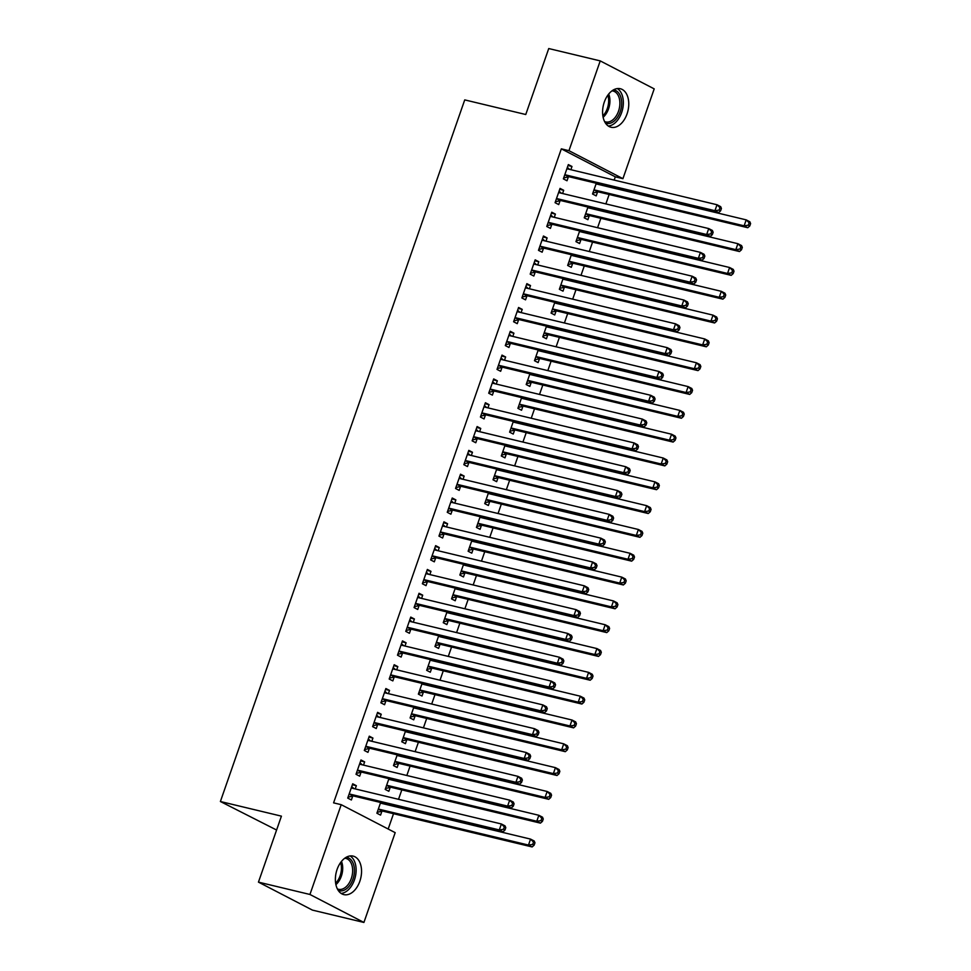 <?xml version="1.0" encoding="UTF-8"?>
<svg xmlns="http://www.w3.org/2000/svg" width="971" height="971" viewBox="0 0 971 971"><rect width="100%" height="100%" fill="white"/><g stroke="black" fill="none" stroke-linecap="round" stroke-linejoin="round"><path stroke-width="1.46" d="M337.083 869.458A19.808 12.599 -76.5 0 1 353.08 856.094A19.808 12.599 -76.5 0 1 359.84 881.255A19.808 12.599 -76.5 0 1 343.843 894.619A19.808 12.599 -76.5 0 1 337.083 869.458M604.302 102.089A19.808 12.599 -76.5 0 1 620.299 88.725A19.808 12.599 -76.5 0 1 627.06 113.886A19.808 12.599 -76.5 0 1 611.062 127.262A19.808 12.599 -76.5 0 1 604.302 102.089M388.182 829.028L393.522 813.71M395.925 806.816L396.132 806.209M398.535 799.315L401.812 789.884M404.215 783.002L404.422 782.383M406.825 775.501L410.102 766.07M412.505 759.176L412.724 758.569M415.115 751.675L418.404 742.257M420.807 735.363L421.013 734.756M423.417 727.862L426.694 718.443M429.097 711.549L429.303 710.942M431.707 704.048L434.984 694.617M437.387 687.735L437.605 687.128M439.997 680.234L443.286 670.803M445.677 663.909L445.895 663.302M448.299 656.42L451.576 646.989M453.979 640.095L454.185 639.488M456.588 632.594L459.866 623.176M462.269 616.282L462.487 615.675M464.878 608.781L468.168 599.362M470.559 592.468L470.777 591.861M473.18 584.967L476.458 575.536M478.861 568.654L479.067 568.035M481.47 561.153L484.747 551.722M487.151 544.828L487.357 544.221M489.76 537.327L493.05 527.908M495.441 521.014L495.659 520.407M498.062 513.513L501.339 504.095M503.743 497.201L503.949 496.594M506.352 489.7L509.629 480.281M512.033 473.387L512.239 472.78M514.642 465.886L517.931 456.455M520.322 449.573L520.541 448.954M522.932 442.072L526.221 432.641M528.625 425.747L528.831 425.14M531.234 418.246L534.511 408.827M536.914 401.933L537.121 401.326M539.524 394.432L542.813 385.014M545.204 378.12L545.423 377.513M547.814 370.619L551.103 361.188M553.506 354.306L553.713 353.699M556.116 346.805L559.393 337.374M561.796 330.48L562.003 329.873M564.406 322.991L567.683 313.56M570.086 306.666L570.305 306.059M572.696 299.165L575.985 289.746M578.388 282.852L578.595 282.245M580.998 275.351L584.275 265.933M586.678 259.039L586.885 258.432M589.288 251.538L592.565 242.107M594.968 235.225L595.187 234.606M597.578 227.724L600.867 218.293M603.258 211.399L603.476 210.792M605.88 203.898L609.157 194.479M611.56 187.585L611.766 186.978M614.17 180.084L615.298 176.831L622.933 178.664L568.957 150.687L600.224 60.894L654.199 88.871L622.933 178.664M395.185 832.657L363.919 922.45L309.943 894.473L341.209 804.68L395.185 832.657M309.943 894.473L258.456 882.129L312.419 910.106L363.919 922.45M276.589 830.023L220.393 801.512L464.733 99.892L525.76 114.517L548.736 48.55L600.224 60.894M392.903 779.628L392.697 780.235M390.184 787.432L388.837 791.292L385.196 789.399L388.934 778.669M360.666 760.924L364.647 761.883L360.994 759.99L356.017 774.275L359.671 776.169L361.006 772.321M364.647 761.883L363.518 765.112M409.495 731.988L409.276 732.595M406.764 739.805L405.429 743.665L401.776 741.771L405.514 731.042M377.258 713.297L381.227 714.243L377.585 712.362L372.609 726.648L376.25 728.541L377.598 724.682M381.227 714.243L380.11 717.484M426.075 684.361L425.868 684.968M423.356 692.177L422.021 696.025L418.367 694.131L422.106 683.402M393.838 665.657L397.819 666.616L394.165 664.722L389.189 679.02L392.842 680.902L394.177 677.054M397.819 666.616L396.69 669.844M442.667 636.721L442.448 637.34M439.948 644.538L438.601 648.397L434.959 646.504L438.698 635.774M410.43 618.029L414.399 618.988L410.757 617.095L405.781 631.381L409.422 633.274L410.769 629.414M414.399 618.988L413.282 622.217M459.259 589.094L459.04 589.7M456.528 596.91L455.193 600.758L451.539 598.876L455.278 588.147M427.022 570.402L430.99 571.349L427.349 569.455L422.373 583.753L426.014 585.634L427.361 581.787M430.99 571.349L429.862 574.577M475.839 541.466L475.632 542.073M473.12 549.27L471.772 553.13L468.131 551.237L471.87 540.507M443.601 522.762L447.582 523.721L443.929 521.828L438.953 536.113L442.606 538.007L443.941 534.147M447.582 523.721L446.454 526.95M492.431 493.826L492.212 494.433M489.712 501.643L488.364 505.49L484.723 503.609L488.449 492.88M460.193 475.135L464.162 476.081L460.521 474.188L455.545 488.486L459.186 490.379L460.533 486.52M464.162 476.081L463.046 479.31M509.01 446.199L508.804 446.806M506.292 454.003L504.956 457.863L501.303 455.969L505.041 445.24M476.785 427.495L480.754 428.454L477.113 426.56L472.137 440.846L475.778 442.74L477.125 438.88M480.754 428.454L479.625 431.682M525.602 398.559L525.396 399.166M522.884 406.376L521.536 410.235L517.895 408.342L521.633 397.612M493.365 379.867L497.346 380.814L493.693 378.933L488.716 393.219L492.37 395.112L493.705 391.252M497.346 380.814L496.217 384.043M542.194 350.932L541.976 351.538M539.475 358.748L538.128 362.596L534.475 360.702L538.213 349.973M509.957 332.228L513.926 333.187L510.285 331.293L505.308 345.579L508.95 347.472L510.297 343.625M513.926 333.187L512.809 336.415M558.774 303.292L558.568 303.911M556.055 311.108L554.72 314.968L551.067 313.075L554.805 302.345M526.549 284.6L530.518 285.547L526.865 283.666L521.888 297.951L525.542 299.845L526.889 295.985M530.518 285.547L529.389 288.788M575.366 255.664L575.16 256.271M572.647 263.481L571.3 267.328L567.659 265.447L571.397 254.718M543.129 236.973L547.11 237.919L543.457 236.026L538.48 250.324L542.134 252.205L543.469 248.358M547.11 237.919L545.981 241.148M591.958 208.037L591.74 208.644M589.227 215.841L587.892 219.701L584.239 217.807L587.977 207.078M559.721 189.333L563.69 190.292L560.049 188.398L555.072 202.684L558.713 204.578L560.061 200.718M563.69 190.292L562.561 193.52M615.298 176.831L561.335 148.854L333.587 802.859L341.209 804.68M568.011 165.519L571.98 166.466L568.338 164.585L563.362 178.87L567.003 180.764L568.351 176.904M571.98 166.466L570.863 169.707M600.248 184.211L600.029 184.818M597.529 192.027L596.182 195.887L592.541 193.994L596.279 183.264M551.431 213.147L555.4 214.106L551.746 212.212L546.77 226.498L550.423 228.391L551.759 224.544M555.4 214.106L554.271 217.334M583.656 231.851L583.45 232.457M580.937 239.655L579.602 243.515L575.949 241.621L579.687 230.892M534.839 260.786L538.808 261.733L535.167 259.852L530.19 274.138L533.832 276.031L535.179 272.171M538.808 261.733L537.691 264.962M567.076 279.478L566.858 280.085M564.345 287.295L563.01 291.154L559.357 289.261L563.095 278.531M518.247 308.414L522.228 309.373L518.575 307.479L513.598 321.765L517.252 323.659L518.587 319.799M522.228 309.373L521.099 312.601M550.484 327.118L550.278 327.725M547.765 334.922L546.418 338.782L542.777 336.888L546.515 326.159M501.667 356.054L505.636 357L501.995 355.107L497.018 369.405L500.66 371.286L502.007 367.439M505.636 357L504.507 360.229M533.892 374.745L533.686 375.352M531.173 382.562L529.838 386.409L526.185 384.528L529.923 373.799M485.075 403.681L489.044 404.64L485.403 402.747L480.427 417.032L484.068 418.926L485.415 415.066M489.044 404.64L487.928 407.869M517.312 422.385L517.094 422.992M514.594 430.189L513.246 434.049L509.605 432.156L513.331 421.426M468.483 451.309L472.464 452.268L468.811 450.374L463.835 464.672L467.488 466.553L468.823 462.706M472.464 452.268L471.336 455.496M500.72 470.013L500.514 470.619M498.002 477.829L496.654 481.677L493.013 479.795L496.751 469.054M451.903 498.948L455.872 499.895L452.231 498.014L447.255 512.3L450.896 514.193L452.243 510.333M455.872 499.895L454.744 503.136M484.128 517.64L483.922 518.259M481.41 525.457L480.075 529.316L476.421 527.423L480.16 516.693M435.311 546.576L439.28 547.535L435.639 545.641L430.663 559.927L434.304 561.821L435.651 557.973M439.28 547.535L438.164 550.763M467.549 565.28L467.33 565.887M464.83 573.096L463.483 576.944L459.841 575.05L463.568 564.321M418.719 594.216L422.701 595.162L419.047 593.281L414.071 607.567L417.724 609.46L419.059 605.601M422.701 595.162L421.572 598.391M450.957 612.907L450.75 613.514M448.238 620.724L446.891 624.584L443.249 622.69L446.988 611.961M402.14 641.843L406.109 642.802L402.467 640.909L397.491 655.194L401.132 657.088L402.48 653.228M406.109 642.802L404.98 646.031M434.377 660.547L434.158 661.154M431.646 668.351L430.311 672.211L426.657 670.318L430.396 659.588M385.548 689.483L389.529 690.43L385.875 688.536L380.899 702.834L384.552 704.715L385.888 700.868M389.529 690.43L388.4 693.658M417.785 708.175L417.566 708.781M415.066 715.991L413.719 719.839L410.078 717.957L413.816 707.228M368.968 737.11L372.937 738.069L369.283 736.176L364.307 750.462L367.96 752.355L369.308 748.495M372.937 738.069L371.808 741.298M401.193 755.814L400.987 756.421M398.474 763.619L397.139 767.478L393.486 765.585L397.224 754.855M352.376 784.75L356.345 785.697L352.704 783.803L347.727 798.101L351.368 799.983L352.716 796.135M356.345 785.697L355.228 788.925M384.613 803.442L384.395 804.049M381.894 811.258L380.547 815.106L376.894 813.225L380.632 802.483M561.335 148.854L568.957 150.687M258.456 882.129L281.42 816.15L220.393 801.512M565.802 174.938L569.455 176.831L718.601 212.6L714.947 210.707L565.802 174.938A2.537 1.942 -62.6 0 0 565.037 174.938L564.709 175.011M719.147 210.076L714.947 210.707L717.023 204.747L720.664 206.641L721.429 208.462L719.972 207.697L719.147 210.076L720.603 210.841L721.429 208.462M566.991 168.432L567.222 168.638A2.537 1.942 -62.6 0 0 567.877 168.99L717.023 204.747L719.972 207.697M569.455 176.831A2.537 1.942 -62.6 0 0 568.678 176.831L563.678 177.948M567.367 167.376L569.613 169.403M718.601 212.6L720.603 210.841M598.791 184.526L597.796 183.628M592.856 193.071L597.857 191.955A2.537 1.942 117.4 0 1 598.622 191.955L747.767 227.724L744.126 225.83L746.201 219.871L597.056 184.114A2.537 1.942 117.4 0 1 596.4 183.762L596.17 183.555M593.876 190.134L594.203 190.061A2.537 1.942 117.4 0 1 594.98 190.061L744.126 225.83L748.313 225.199L749.782 225.964L750.607 223.573L749.151 222.82L748.313 225.199M749.151 222.82L746.201 219.871L749.843 221.764L750.607 223.573M749.782 225.964L747.767 227.724M557.512 198.752L561.153 200.645L710.299 236.414L706.657 234.521L557.512 198.752A2.537 1.942 -62.6 0 0 556.735 198.764L556.407 198.837M710.845 233.902L706.657 234.521L708.733 228.573L712.374 230.455L713.139 232.275L711.682 231.511L710.845 233.902L712.313 234.654L713.139 232.275M558.701 192.246L558.932 192.464A2.537 1.942 -62.6 0 0 559.587 192.804L708.733 228.573L711.682 231.511M561.153 200.645A2.537 1.942 -62.6 0 0 560.388 200.645L555.388 201.762M559.065 191.19L561.323 193.217M710.299 236.414L712.313 234.654M549.222 222.577L552.863 224.459L702.009 260.228L698.367 258.335L549.222 222.577A2.537 1.942 -62.6 0 0 548.445 222.577L548.117 222.65M702.555 257.716L698.367 258.335L700.431 252.387L704.084 254.281L704.849 256.089L703.392 255.337L702.555 257.716L704.011 258.468L704.849 256.089M550.411 216.072L550.642 216.278A2.537 1.942 -62.6 0 0 551.297 216.618L700.431 252.387L703.392 255.337M552.863 224.459A2.537 1.942 -62.6 0 0 552.098 224.459L547.098 225.588M550.775 215.004L553.033 217.031M702.009 260.228L704.011 258.468M590.502 208.34L589.494 207.442M584.566 216.885L589.567 215.768A2.537 1.942 117.4 0 1 590.332 215.768L739.477 251.538L735.824 249.644L737.899 243.697L588.754 207.928A2.537 1.942 117.4 0 1 588.11 207.588L587.88 207.369M585.586 213.96L585.914 213.875A2.537 1.942 117.4 0 1 586.69 213.875L735.824 249.644L740.023 249.025L741.48 249.778L742.317 247.399L740.849 246.634L740.023 249.025M740.849 246.634L737.899 243.697L741.553 245.578L742.317 247.399M741.48 249.778L739.477 251.538M582.199 232.154L581.204 231.256M576.264 240.699L581.265 239.582A2.537 1.942 117.4 0 1 582.042 239.582L731.187 275.351L727.534 273.458L729.609 267.511L580.464 231.741A2.537 1.942 117.4 0 1 579.808 231.401L579.578 231.195M577.296 237.774L577.624 237.701A2.537 1.942 117.4 0 1 578.388 237.701L727.534 273.458L731.733 272.839L733.19 273.591L734.015 271.212L732.559 270.46L731.733 272.839M732.559 270.46L729.609 267.511L733.251 269.392L734.015 271.212M733.19 273.591L731.187 275.351M613.478 89.89A17.15 10.899 -76.5 0 1 620.117 95.34A17.15 10.899 -76.5 0 1 618.697 115.258A17.15 10.899 -76.5 0 1 605.503 123.123M604.593 121.557A15.876 10.086 103.5 0 0 605.686 121.921A15.876 10.086 103.5 0 0 617.41 113.85A15.876 10.086 103.5 0 0 618.442 95.959A15.876 10.086 103.5 0 0 613.089 91.043A15.876 10.086 103.5 0 0 611.948 90.873M608.344 126.048A19.687 12.514 103.5 0 0 621.088 114.044A19.687 12.514 103.5 0 0 621.561 93.653A19.687 12.514 103.5 0 0 617.325 88.567M346.246 857.247A17.15 10.899 -76.5 0 1 352.886 862.709A17.15 10.899 -76.5 0 1 351.478 882.627A17.15 10.899 -76.5 0 1 338.272 890.492M337.374 888.914A15.876 10.086 103.5 0 0 338.466 889.29A15.876 10.086 103.5 0 0 350.179 881.219A15.876 10.086 103.5 0 0 351.211 863.316A15.876 10.086 103.5 0 0 345.87 858.413A15.876 10.086 103.5 0 0 344.729 858.243M341.112 893.417A19.687 12.514 103.5 0 0 353.869 881.401A19.687 12.514 103.5 0 0 354.342 861.022A19.687 12.514 103.5 0 0 350.106 855.937M540.92 246.391L544.573 248.285L693.719 284.042L690.065 282.16L540.92 246.391A2.537 1.942 -62.6 0 0 540.155 246.391L539.827 246.464M694.265 281.529L690.065 282.16L692.141 276.201L695.782 278.094L696.547 279.903L695.09 279.15L694.265 281.529L695.722 282.282L696.547 279.903M542.109 239.886L542.34 240.092A2.537 1.942 -62.6 0 0 542.995 240.432L692.141 276.201L695.09 279.15M544.573 248.285A2.537 1.942 -62.6 0 0 543.796 248.285L538.808 249.401M542.486 238.83L544.731 240.857M693.719 284.042L695.722 282.282M532.63 270.205L536.283 272.098L685.417 307.868L681.776 305.974L532.63 270.205A2.537 1.942 -62.6 0 0 531.853 270.205L531.525 270.278M685.975 305.343L681.776 305.974L683.851 300.015L687.492 301.908L688.257 303.717L686.8 302.964L685.975 305.343L687.432 306.108L688.257 303.717M533.819 263.699L534.05 263.906A2.537 1.942 -62.6 0 0 534.705 264.258L683.851 300.015L686.8 302.964M536.283 272.098A2.537 1.942 -62.6 0 0 535.507 272.098L530.506 273.215M534.196 262.643L536.441 264.67M685.417 307.868L687.432 306.108M573.91 255.98L572.914 255.082M567.974 264.525L572.975 263.408A2.537 1.942 117.4 0 1 573.74 263.408L722.885 299.165L719.244 297.284L721.319 291.324L572.174 255.555A2.537 1.942 117.4 0 1 571.518 255.215L571.288 255.009M568.994 261.587L569.322 261.515A2.537 1.942 117.4 0 1 570.098 261.515L719.244 297.284L723.444 296.653L724.9 297.405L725.725 295.026L724.269 294.274L723.444 296.653M724.269 294.274L721.319 291.324L724.961 293.218L725.725 295.026M724.9 297.405L722.885 299.165M565.62 279.794L564.612 278.895M559.684 288.338L564.685 287.222A2.537 1.942 117.4 0 1 565.45 287.222L714.595 322.979L710.954 321.098L713.017 315.138L563.884 279.369A2.537 1.942 117.4 0 1 563.229 279.029L562.998 278.823M560.704 285.401L561.032 285.328A2.537 1.942 117.4 0 1 561.808 285.328L710.954 321.098L715.142 320.466L716.598 321.231L717.435 318.84L715.979 318.087L715.142 320.466M715.979 318.087L713.017 315.138L716.671 317.031L717.435 318.84M716.598 321.231L714.595 322.979M524.34 294.019L527.981 295.912L677.127 331.681L673.486 329.788L524.34 294.019A2.537 1.942 -62.6 0 0 523.563 294.019L523.235 294.092M677.673 329.169L673.486 329.788L675.549 323.829L679.202 325.722L679.967 327.543L678.511 326.778L677.673 329.169L679.13 329.922L679.967 327.543M525.529 287.513L525.76 287.719A2.537 1.942 -62.6 0 0 526.416 288.071L675.549 323.829L678.511 326.778M527.981 295.912A2.537 1.942 -62.6 0 0 527.217 295.912L522.216 297.029M525.894 286.457L528.151 288.484M677.127 331.681L679.13 329.922M557.318 303.607L556.322 302.709M551.394 312.152L556.383 311.036A2.537 1.942 117.4 0 1 557.16 311.036L706.305 346.805L702.652 344.911L704.728 338.952L555.582 303.195A2.537 1.942 117.4 0 1 554.939 302.843L554.696 302.636M552.414 309.215L552.742 309.142A2.537 1.942 117.4 0 1 553.506 309.142L702.652 344.911L706.852 344.28L708.308 345.045L709.133 342.666L707.677 341.901L706.852 344.28M707.677 341.901L704.728 338.952L708.369 340.845L709.133 342.666M708.308 345.045L706.305 346.805M516.038 317.833L519.691 319.726L668.837 355.495L665.184 353.602L516.038 317.833A2.537 1.942 -62.6 0 0 515.273 317.845L514.946 317.918M669.383 352.983L665.184 353.602L667.259 347.654L670.912 349.536L671.665 351.356L670.208 350.604L669.383 352.983L670.84 353.735L671.665 351.356M517.24 311.339L517.47 311.545A2.537 1.942 -62.6 0 0 518.113 311.885L667.259 347.654L670.208 350.604M519.691 319.726A2.537 1.942 -62.6 0 0 518.915 319.726L513.926 320.843M517.604 310.271L519.849 312.298M668.837 355.495L670.84 353.735M549.028 327.421L548.032 326.523M543.092 335.966L548.093 334.849A2.537 1.942 117.4 0 1 548.87 334.849L698.003 370.619L694.362 368.725L696.438 362.778L547.292 327.009A2.537 1.942 117.4 0 1 546.637 326.669L546.406 326.462M544.112 333.041L544.44 332.968A2.537 1.942 117.4 0 1 545.216 332.956L694.362 368.725L698.562 368.106L700.018 368.859L700.844 366.48L699.387 365.715L698.562 368.106M699.387 365.715L696.438 362.778L700.079 364.659L700.844 366.48M700.018 368.859L698.003 370.619M507.748 341.658L511.401 343.54L660.535 379.309L656.894 377.416L507.748 341.658A2.537 1.942 -62.6 0 0 506.983 341.658L506.644 341.731M661.093 376.797L656.894 377.416L658.969 371.468L662.61 373.362L663.375 375.17L661.919 374.418L661.093 376.797L662.55 377.549L663.375 375.17M508.938 335.153L509.168 335.359A2.537 1.942 -62.6 0 0 509.824 335.699L658.969 371.468L661.919 374.418M511.401 343.54A2.537 1.942 -62.6 0 0 510.625 343.552L505.624 344.669M509.314 334.097L511.559 336.112M660.535 379.309L662.55 377.549M540.738 351.235L539.73 350.337M534.803 359.792L539.803 358.675A2.537 1.942 117.4 0 1 540.568 358.663L689.713 394.432L686.072 392.539L688.136 386.592L539.002 350.822A2.537 1.942 117.4 0 1 538.347 350.482L538.116 350.276M535.822 356.855L536.15 356.782A2.537 1.942 117.4 0 1 536.927 356.782L686.072 392.539L690.26 391.92L691.716 392.672L692.554 390.293L691.097 389.541L690.26 391.92M691.097 389.541L688.136 386.592L691.789 388.485L692.554 390.293M691.716 392.672L689.713 394.432M499.458 365.472L503.099 367.366L652.245 403.123L648.604 401.241L499.458 365.472A2.537 1.942 -62.6 0 0 498.681 365.472L498.354 365.545M652.791 400.61L648.604 401.241L650.667 395.282L654.32 397.175L655.085 398.984L653.629 398.231L652.791 400.61L654.248 401.363L655.085 398.984M500.648 358.967L500.878 359.173A2.537 1.942 -62.6 0 0 501.534 359.513L650.667 395.282L653.629 398.231M503.099 367.366A2.537 1.942 -62.6 0 0 502.335 367.366L497.334 368.482M501.012 357.911L503.269 359.938M652.245 403.123L654.248 401.363M532.436 375.061L531.44 374.163M526.513 383.606L531.501 382.489A2.537 1.942 117.4 0 1 532.278 382.489L681.424 418.246L677.77 416.365L679.846 410.405L530.7 374.636A2.537 1.942 117.4 0 1 530.057 374.296L529.826 374.09M527.532 380.668L527.86 380.596A2.537 1.942 117.4 0 1 528.625 380.596L677.77 416.365L681.97 415.734L683.426 416.486L684.252 414.107L682.795 413.355L681.97 415.734M682.795 413.355L679.846 410.405L683.499 412.299L684.252 414.107M683.426 416.486L681.424 418.246M491.156 389.286L494.809 391.179L643.955 426.949L640.302 425.055L491.156 389.286A2.537 1.942 -62.6 0 0 490.391 389.286L490.064 389.359M644.501 424.424L640.302 425.055L642.377 419.096L646.031 420.989L646.783 422.798L645.327 422.045L644.501 424.424L645.958 425.189L646.783 422.798M492.358 382.78L492.588 382.987A2.537 1.942 -62.6 0 0 493.232 383.339L642.377 419.096L645.327 422.045M494.809 391.179A2.537 1.942 -62.6 0 0 494.033 391.179L489.044 392.296M492.722 381.724L494.979 383.751M643.955 426.949L645.958 425.189M524.146 398.875L523.151 397.976M518.211 407.419L523.211 406.303A2.537 1.942 117.4 0 1 523.988 406.303L673.121 442.072L669.48 440.179L671.556 434.219L522.41 398.462A2.537 1.942 117.4 0 1 521.755 398.11L521.524 397.904M519.23 404.482L519.57 404.409A2.537 1.942 117.4 0 1 520.335 404.409L669.48 440.179L673.68 439.547L675.136 440.312L675.962 437.921L674.505 437.168L673.68 439.547M674.505 437.168L671.556 434.219L675.197 436.113L675.962 437.921M675.136 440.312L673.121 442.072M482.866 413.1L486.52 414.993L635.653 450.762L632.012 448.869L482.866 413.1A2.537 1.942 -62.6 0 0 482.102 413.1L481.762 413.185M636.211 448.25L632.012 448.869L634.087 442.922L637.729 444.803L638.493 446.624L637.037 445.859L636.211 448.25L637.668 449.003L638.493 446.624M484.056 406.594L484.286 406.813A2.537 1.942 -62.6 0 0 484.942 407.152L634.087 442.922L637.037 445.859M486.52 414.993A2.537 1.942 -62.6 0 0 485.743 414.993L480.742 416.11M484.432 405.538L486.677 407.565M635.653 450.762L637.668 449.003M515.856 422.688L514.861 421.79M509.921 431.233L514.921 430.117A2.537 1.942 117.4 0 1 515.686 430.117L664.832 465.886L661.19 463.992L663.254 458.033L514.12 422.276A2.537 1.942 117.4 0 1 513.465 421.924L513.234 421.717M510.94 428.296L511.268 428.223A2.537 1.942 117.4 0 1 512.045 428.223L661.19 463.992L665.378 463.373L666.834 464.126L667.672 461.747L666.215 460.982L665.378 463.373M666.215 460.982L663.254 458.033L666.907 459.926L667.672 461.747M666.834 464.126L664.832 465.886M474.576 436.926L478.218 438.807L627.363 474.576L623.722 472.683L474.576 436.926A2.537 1.942 -62.6 0 0 473.799 436.926L473.472 436.999M627.909 472.064L623.722 472.683L625.785 466.735L629.439 468.617L630.203 470.437L628.747 469.685L627.909 472.064L629.378 472.816L630.203 470.437M475.766 430.42L475.996 430.626A2.537 1.942 -62.6 0 0 476.652 430.966L625.785 466.735L628.747 469.685M478.218 438.807A2.537 1.942 -62.6 0 0 477.453 438.807L472.452 439.924M476.13 429.352L478.387 431.379M627.363 474.576L629.378 472.816M507.566 446.502L506.559 445.604M501.631 455.047L506.619 453.93A2.537 1.942 117.4 0 1 507.396 453.93L656.542 489.7L652.888 487.806L654.964 481.859L505.818 446.09A2.537 1.942 117.4 0 1 505.175 445.75L504.944 445.543M502.65 452.122L502.978 452.049A2.537 1.942 117.4 0 1 503.755 452.049L652.888 487.806L657.088 487.187L658.544 487.94L659.37 485.561L657.913 484.808L657.088 487.187M657.913 484.808L654.964 481.859L658.617 483.74L659.37 485.561M658.544 487.94L656.542 489.7M466.286 460.74L469.928 462.633L619.073 498.39L615.42 496.509L466.286 460.74A2.537 1.942 -62.6 0 0 465.51 460.74L465.182 460.812M619.619 495.878L615.42 496.509L617.495 490.549L621.149 492.443L621.913 494.251L620.445 493.499L619.619 495.878L621.076 496.63L621.913 494.251M467.476 454.234L467.706 454.44A2.537 1.942 -62.6 0 0 468.35 454.78L617.495 490.549L620.445 493.499M469.928 462.633A2.537 1.942 -62.6 0 0 469.151 462.633L464.162 463.75M467.84 453.178L470.098 455.205M619.073 498.39L621.076 496.63M499.264 470.328L498.269 469.418M493.329 478.873L498.329 477.756A2.537 1.942 117.4 0 1 499.106 477.744L648.24 513.513L644.598 511.62L646.674 505.673L497.528 469.903A2.537 1.942 117.4 0 1 496.873 469.563L496.642 469.357M494.36 475.936L494.688 475.863A2.537 1.942 117.4 0 1 495.453 475.863L644.598 511.62L648.798 511.001L650.254 511.753L651.08 509.374L649.623 508.622L648.798 511.001M649.623 508.622L646.674 505.673L650.315 507.566L651.08 509.374M650.254 511.753L648.24 513.513M457.984 484.553L461.638 486.447L610.771 522.204L607.13 520.322L457.984 484.553A2.537 1.942 -62.6 0 0 457.22 484.553L456.892 484.626M611.329 519.691L607.13 520.322L609.205 514.363L612.847 516.256L613.611 518.065L612.155 517.312L611.329 519.691L612.786 520.456L613.611 518.065M459.174 478.048L459.404 478.254A2.537 1.942 -62.6 0 0 460.06 478.594L609.205 514.363L612.155 517.312M461.638 486.447A2.537 1.942 -62.6 0 0 460.861 486.447L455.86 487.563M459.55 476.992L461.795 479.019M610.771 522.204L612.786 520.456M490.974 494.142L489.979 493.244M485.039 502.687L490.039 501.57A2.537 1.942 117.4 0 1 490.804 501.57L639.95 537.327L636.308 535.446L638.384 529.486L489.238 493.717A2.537 1.942 117.4 0 1 488.583 493.377L488.352 493.171M486.058 499.749L486.386 499.677A2.537 1.942 117.4 0 1 487.163 499.677L636.308 535.446L640.496 534.815L641.965 535.579L642.79 533.188L641.333 532.436L640.496 534.815M641.333 532.436L638.384 529.486L642.025 531.38L642.79 533.188M641.965 535.579L639.95 537.327M449.694 508.367L453.336 510.261L602.481 546.03L598.84 544.136L449.694 508.367A2.537 1.942 -62.6 0 0 448.918 508.367L448.59 508.44M603.027 543.505L598.84 544.136L600.915 538.177L604.557 540.07L605.321 541.891L603.865 541.126L603.027 543.505L604.496 544.27L605.321 541.891M450.884 501.861L451.114 502.068A2.537 1.942 -62.6 0 0 451.77 502.42L600.915 538.177L603.865 541.126M453.336 510.261A2.537 1.942 -62.6 0 0 452.571 510.261L447.57 511.377M451.248 500.805L453.506 502.832M602.481 546.03L604.496 544.27M482.684 517.956L481.677 517.058M476.749 526.5L481.737 525.384A2.537 1.942 117.4 0 1 482.514 525.384L631.66 561.153L628.006 559.26L630.082 553.3L480.936 517.543A2.537 1.942 117.4 0 1 480.293 517.191L480.062 516.985M477.768 523.563L478.096 523.49A2.537 1.942 117.4 0 1 478.873 523.49L628.006 559.26L632.206 558.628L633.662 559.393L634.5 557.014L633.031 556.249L632.206 558.628M633.031 556.249L630.082 553.3L633.735 555.194L634.5 557.014M633.662 559.393L631.66 561.153M441.404 532.181L445.046 534.074L594.191 569.843L590.538 567.95L441.404 532.181A2.537 1.942 -62.6 0 0 440.628 532.193L440.3 532.266M594.738 567.331L590.538 567.95L592.613 562.003L596.267 563.884L597.031 565.705L595.563 564.94L594.738 567.331L596.194 568.084L597.031 565.705M442.594 525.687L442.825 525.894A2.537 1.942 -62.6 0 0 443.468 526.233L592.613 562.003L595.563 564.94M445.046 534.074A2.537 1.942 -62.6 0 0 444.269 534.074L439.28 535.191M442.958 524.619L445.216 526.646M594.191 569.843L596.194 568.084M474.382 541.769L473.387 540.871M468.447 550.314L473.447 549.198A2.537 1.942 117.4 0 1 474.224 549.198L623.37 584.967L619.716 583.073L621.792 577.126L472.646 541.357A2.537 1.942 117.4 0 1 471.991 541.017L471.76 540.798M469.479 547.389L469.806 547.316A2.537 1.942 117.4 0 1 470.571 547.304L619.716 583.073L623.916 582.454L625.373 583.207L626.198 580.828L624.741 580.063L623.916 582.454M624.741 580.063L621.792 577.126L625.433 579.007L626.198 580.828M625.373 583.207L623.37 584.967M433.102 556.007L436.756 557.888L585.901 593.657L582.248 591.764L433.102 556.007A2.537 1.942 -62.6 0 0 432.338 556.007L432.01 556.08M586.448 591.145L582.248 591.764L584.324 585.816L587.965 587.71L588.729 589.518L587.273 588.766L586.448 591.145L587.904 591.897L588.729 589.518M434.292 549.501L434.523 549.707A2.537 1.942 -62.6 0 0 435.178 550.047L584.324 585.816L587.273 588.766M436.756 557.888A2.537 1.942 -62.6 0 0 435.979 557.9L430.978 559.017M434.668 548.433L436.914 550.46M585.901 593.657L587.904 591.897M466.092 565.583L465.097 564.685M460.157 574.14L465.158 573.011A2.537 1.942 117.4 0 1 465.922 573.011L615.068 608.781L611.427 606.887L613.502 600.94L464.356 565.171A2.537 1.942 117.4 0 1 463.701 564.831L463.47 564.624M461.176 571.203L461.504 571.13A2.537 1.942 117.4 0 1 462.281 571.13L611.427 606.887L615.614 606.268L617.083 607.021L617.908 604.642L616.451 603.889L615.614 606.268M616.451 603.889L613.502 600.94L617.143 602.833L617.908 604.642M617.083 607.021L615.068 608.781M424.813 579.821L428.454 581.714L577.599 617.471L573.958 615.59L424.813 579.821A2.537 1.942 -62.6 0 0 424.036 579.821L423.708 579.893M578.146 614.959L573.958 615.59L576.034 609.63L579.675 611.524L580.44 613.332L578.983 612.58L578.146 614.959L579.614 615.711L580.44 613.332M426.002 573.315L426.233 573.521A2.537 1.942 -62.6 0 0 426.888 573.861L576.034 609.63L578.983 612.58M428.454 581.714A2.537 1.942 -62.6 0 0 427.689 581.714L422.688 582.831M426.366 572.259L428.624 574.286M577.599 617.471L579.614 615.711M457.802 589.409L456.795 588.511M451.867 597.954L456.856 596.837A2.537 1.942 117.4 0 1 457.632 596.837L606.778 632.594L603.125 630.713L605.2 624.754L456.054 588.984A2.537 1.942 117.4 0 1 455.411 588.644L455.181 588.438M452.887 595.017L453.214 594.944A2.537 1.942 117.4 0 1 453.991 594.944L603.125 630.713L607.324 630.082L608.781 630.834L609.618 628.455L608.149 627.703L607.324 630.082M608.149 627.703L605.2 624.754L608.853 626.647L609.618 628.455M608.781 630.834L606.778 632.594M416.523 603.634L420.164 605.528L569.309 641.297L565.656 639.404L416.523 603.634A2.537 1.942 -62.6 0 0 415.746 603.634L415.418 603.707M569.856 638.772L565.656 639.404L567.732 633.444L571.385 635.337L572.15 637.146L570.681 636.393L569.856 638.772L571.312 639.537L572.15 637.146M417.712 597.129L417.943 597.335A2.537 1.942 -62.6 0 0 418.586 597.687L567.732 633.444L570.681 636.393M420.164 605.528A2.537 1.942 -62.6 0 0 419.387 605.528L414.399 606.644M418.076 596.073L420.334 598.1M569.309 641.297L571.312 639.537M449.5 613.223L448.505 612.325M443.565 621.768L448.566 620.651A2.537 1.942 117.4 0 1 449.342 620.651L598.488 656.42L594.835 654.527L596.91 648.567L447.765 612.798A2.537 1.942 117.4 0 1 447.109 612.458L446.878 612.252M444.597 618.83L444.924 618.758A2.537 1.942 117.4 0 1 445.689 618.758L594.835 654.527L599.034 653.896L600.491 654.66L601.316 652.269L599.86 651.517L599.034 653.896M599.86 651.517L596.91 648.567L600.551 650.461L601.316 652.269M600.491 654.66L598.488 656.42M408.221 627.448L411.874 629.342L561.02 665.111L557.366 663.217L408.221 627.448A2.537 1.942 -62.6 0 0 407.456 627.448L407.128 627.521M561.566 662.598L557.366 663.217L559.442 657.258L563.083 659.151L563.848 660.972L562.391 660.207L561.566 662.598L563.022 663.351L563.848 660.972M409.41 620.942L409.641 621.149A2.537 1.942 -62.6 0 0 410.296 621.501L559.442 657.258L562.391 660.207M411.874 629.342A2.537 1.942 -62.6 0 0 411.097 629.342L406.096 630.458M409.786 619.886L412.032 621.913M561.02 665.111L563.022 663.351M441.21 637.037L440.215 636.139M435.275 645.581L440.276 644.465A2.537 1.942 117.4 0 1 441.04 644.465L590.186 680.234L586.545 678.341L588.62 672.381L439.475 636.624A2.537 1.942 117.4 0 1 438.819 636.272L438.589 636.066M436.295 642.644L436.622 642.571A2.537 1.942 117.4 0 1 437.399 642.571L586.545 678.341L590.732 677.722L592.201 678.474L593.026 676.095L591.57 675.331L590.732 677.722M591.57 675.331L588.62 672.381L592.261 674.275L593.026 676.095M592.201 678.474L590.186 680.234M399.931 651.274L403.572 653.155L552.717 688.925L549.076 687.031L399.931 651.274A2.537 1.942 -62.6 0 0 399.154 651.274L398.826 651.347M553.264 686.412L549.076 687.031L551.152 681.084L554.793 682.965L555.558 684.786L554.101 684.033L553.264 686.412L554.732 687.165L555.558 684.786M401.12 644.768L401.351 644.975A2.537 1.942 -62.6 0 0 402.006 645.314L551.152 681.084L554.101 684.033M403.572 653.155A2.537 1.942 -62.6 0 0 402.807 653.155L397.807 654.272M401.484 643.7L403.742 645.727M552.717 688.925L554.732 687.165M432.92 660.85L431.913 659.952M426.985 669.395L431.986 668.279A2.537 1.942 117.4 0 1 432.75 668.279L581.896 704.048L578.243 702.154L580.318 696.207L431.173 660.438A2.537 1.942 117.4 0 1 430.529 660.098L430.299 659.892M428.005 666.47L428.332 666.397A2.537 1.942 117.4 0 1 429.109 666.385L578.243 702.154L582.442 701.535L583.899 702.288L584.736 699.909L583.268 699.156L582.442 701.535M583.268 699.156L580.318 696.207L583.972 698.088L584.736 699.909M583.899 702.288L581.896 704.048M391.641 675.088L395.282 676.969L544.428 712.738L540.786 710.845L391.641 675.088A2.537 1.942 -62.6 0 0 390.864 675.088L390.536 675.161M544.974 710.226L540.786 710.845L542.85 704.897L546.503 706.791L547.268 708.599L545.799 707.847L544.974 710.226L546.43 710.978L547.268 708.599M392.83 668.582L393.061 668.788A2.537 1.942 -62.6 0 0 393.716 669.128L542.85 704.897L545.799 707.847M395.282 676.969A2.537 1.942 -62.6 0 0 394.517 676.981L389.517 678.098M393.194 667.526L395.452 669.553M544.428 712.738L546.43 710.978M424.618 684.664L423.623 683.766M418.683 693.221L423.684 692.105A2.537 1.942 117.4 0 1 424.461 692.092L573.606 727.862L569.953 725.968L572.028 720.021L422.883 684.252A2.537 1.942 117.4 0 1 422.227 683.912L421.997 683.705M419.715 690.284L420.042 690.211A2.537 1.942 117.4 0 1 420.807 690.211L569.953 725.968L574.152 725.349L575.609 726.102L576.434 723.723L574.978 722.97L574.152 725.349M574.978 722.97L572.028 720.021L575.669 721.914L576.434 723.723M575.609 726.102L573.606 727.862M383.339 698.902L386.992 700.795L536.138 736.552L532.484 734.671L383.339 698.902A2.537 1.942 -62.6 0 0 382.574 698.902L382.246 698.974M536.684 734.04L532.484 734.671L534.56 728.711L538.201 730.605L538.966 732.413L537.509 731.661L536.684 734.04L538.14 734.804L538.966 732.413M384.528 692.396L384.759 692.602A2.537 1.942 -62.6 0 0 385.414 692.942L534.56 728.711L537.509 731.661M386.992 700.795A2.537 1.942 -62.6 0 0 386.215 700.795L381.227 701.912M384.904 691.34L387.15 693.367M536.138 736.552L538.14 734.804M416.328 708.49L415.333 707.592M410.393 717.035L415.394 715.918A2.537 1.942 117.4 0 1 416.158 715.918L565.304 751.675L561.663 749.794L563.738 743.835L414.593 708.065A2.537 1.942 117.4 0 1 413.937 707.725L413.707 707.519M411.413 714.098L411.74 714.025A2.537 1.942 117.4 0 1 412.517 714.025L561.663 749.794L565.85 749.163L567.319 749.915L568.144 747.536L566.688 746.784L565.85 749.163M566.688 746.784L563.738 743.835L567.38 745.728L568.144 747.536M567.319 749.915L565.304 751.675M375.049 722.715L378.702 724.609L527.836 760.378L524.194 758.485L375.049 722.715A2.537 1.942 -62.6 0 0 374.272 722.715L373.944 722.788M528.394 757.853L524.194 758.485L526.27 752.525L529.911 754.418L530.676 756.239L529.219 755.474L528.394 757.853L529.85 758.618L530.676 756.239M376.238 716.21L376.469 716.416A2.537 1.942 -62.6 0 0 377.124 716.768L526.27 752.525L529.219 755.474M378.702 724.609A2.537 1.942 -62.6 0 0 377.925 724.609L372.925 725.725M376.614 715.154L378.86 717.181M527.836 760.378L529.85 758.618M408.038 732.304L407.031 731.406M402.103 740.849L407.104 739.732A2.537 1.942 117.4 0 1 407.869 739.732L557.014 775.501L553.373 773.608L555.436 767.648L406.303 731.891A2.537 1.942 117.4 0 1 405.647 731.539L405.417 731.333M403.123 737.911L403.451 737.839A2.537 1.942 117.4 0 1 404.227 737.839L553.373 773.608L557.56 772.977L559.017 773.741L559.854 771.35L558.398 770.598L557.56 772.977M558.398 770.598L555.436 767.648L559.09 769.542L559.854 771.35M559.017 773.741L557.014 775.501M366.759 746.529L370.4 748.423L519.546 784.192L515.904 782.298L366.759 746.529A2.537 1.942 -62.6 0 0 365.982 746.541L365.654 746.614M520.092 781.679L515.904 782.298L517.968 776.351L521.621 778.232L522.386 780.053L520.929 779.288L520.092 781.679L521.548 782.432L522.386 780.053M367.948 740.023L368.179 740.242A2.537 1.942 -62.6 0 0 368.834 740.582L517.968 776.351L520.929 779.288M370.4 748.423A2.537 1.942 -62.6 0 0 369.635 748.423L364.635 749.539M368.312 738.967L370.57 740.994M519.546 784.192L521.548 782.432M399.736 756.118L398.741 755.22M393.813 764.663L398.802 763.546A2.537 1.942 117.4 0 1 399.579 763.546L548.724 799.315L545.071 797.422L547.146 791.474L398.001 755.705A2.537 1.942 117.4 0 1 397.357 755.365L397.115 755.147M394.833 761.737L395.161 761.652A2.537 1.942 117.4 0 1 395.925 761.652L545.071 797.422L549.27 796.803L550.727 797.555L551.552 795.176L550.096 794.412L549.27 796.803M550.096 794.412L547.146 791.474L550.788 793.356L551.552 795.176M550.727 797.555L548.724 799.315M358.457 770.355L362.11 772.236L511.256 808.006L507.602 806.112L358.457 770.355A2.537 1.942 -62.6 0 0 357.692 770.355L357.364 770.428M511.802 805.493L507.602 806.112L509.678 800.165L513.331 802.058L514.084 803.867L512.627 803.114L511.802 805.493L513.258 806.246L514.084 803.867M359.658 763.849L359.889 764.056A2.537 1.942 -62.6 0 0 360.532 764.395L509.678 800.165L512.627 803.114M362.11 772.236A2.537 1.942 -62.6 0 0 361.333 772.236L356.345 773.365M360.023 762.781L362.268 764.808M511.256 808.006L513.258 806.246M391.447 779.931L390.451 779.033M385.511 788.476L390.512 787.36A2.537 1.942 117.4 0 1 391.289 787.36L540.422 823.129L536.781 821.235L538.856 815.288L389.711 779.519A2.537 1.942 117.4 0 1 389.055 779.179L388.825 778.973M386.531 785.551L386.859 785.478A2.537 1.942 117.4 0 1 387.635 785.478L536.781 821.235L540.981 820.616L542.437 821.369L543.262 818.99L541.806 818.237L540.981 820.616M541.806 818.237L538.856 815.288L542.498 817.169L543.262 818.99M542.437 821.369L540.422 823.129M350.167 794.169L353.82 796.062L502.954 831.819L499.312 829.938L350.167 794.169A2.537 1.942 -62.6 0 0 349.402 794.169L349.062 794.242M503.512 829.307L499.312 829.938L501.388 823.978L505.029 825.872L505.794 827.68L504.337 826.928L503.512 829.307L504.969 830.059L505.794 827.68M351.356 787.663L351.587 787.869A2.537 1.942 -62.6 0 0 352.242 788.209L501.388 823.978L504.337 826.928M353.82 796.062A2.537 1.942 -62.6 0 0 353.043 796.062L348.043 797.179M351.733 786.607L353.978 788.634M502.954 831.819L504.969 830.059M383.157 803.757L382.149 802.859M377.221 812.302L382.222 811.186A2.537 1.942 117.4 0 1 382.987 811.186L532.132 846.943L528.491 845.061L530.554 839.102L381.421 803.333A2.537 1.942 117.4 0 1 380.766 802.993L380.535 802.786M378.241 809.365L378.569 809.292A2.537 1.942 117.4 0 1 379.345 809.292L528.491 845.061L532.678 844.43L534.135 845.183L534.972 842.804L533.516 842.051L532.678 844.43M533.516 842.051L530.554 839.102L534.208 840.995L534.972 842.804M534.135 845.183L532.132 846.943M567.222 168.638L567.901 168.99M565.037 174.938L568.678 176.831M597.857 191.955L594.203 190.061M598.622 191.955L594.98 190.061M597.068 184.114L596.4 183.762M558.932 192.464L559.599 192.804M556.735 198.764L560.388 200.645M550.642 216.278L551.31 216.618M548.445 222.577L552.098 224.459M589.567 215.768L585.914 213.875M590.332 215.768L586.69 213.875M588.778 207.928L588.11 207.588M581.265 239.582L577.624 237.701M582.042 239.582L578.388 237.701M580.488 231.741L579.808 231.401M608.696 94.029A15.876 10.086 -76.5 0 1 603.125 117.273M602.87 115.865A15.354 9.759 103.5 0 0 607.834 95.17M341.476 861.398A15.876 10.086 -76.5 0 1 335.905 884.63M335.65 883.222A15.354 9.759 103.5 0 0 340.615 862.539M542.34 240.092L543.02 240.444M540.155 246.391L543.796 248.285M534.05 263.906L534.718 264.258M531.853 270.205L535.507 272.098M572.975 263.408L569.322 261.515M573.74 263.408L570.098 261.515M572.186 255.567L571.518 255.215M564.685 287.222L561.032 285.328M565.45 287.222L561.808 285.328M563.896 279.381L563.229 279.029M525.76 287.719L526.428 288.071M523.563 294.019L527.217 295.912M556.383 311.036L552.742 309.142M557.16 311.036L553.506 309.142M555.606 303.195L554.939 302.843M517.47 311.545L518.138 311.885M515.273 317.845L518.915 319.726M548.093 334.849L544.44 332.968M548.87 334.849L545.216 332.956M547.304 327.009L546.637 326.669M509.168 335.359L509.836 335.711M506.983 341.658L510.625 343.552M539.803 358.675L536.15 356.782M540.568 358.663L536.927 356.782M539.014 350.822L538.347 350.482M500.878 359.173L501.546 359.525M498.681 365.472L502.335 367.366M531.501 382.489L527.86 380.596M532.278 382.489L528.625 380.596M530.724 374.648L530.057 374.296M492.588 382.987L493.256 383.339M490.391 389.286L494.033 391.179M523.211 406.303L519.57 404.409M523.988 406.303L520.335 404.409M522.422 398.462L521.755 398.11M484.286 406.813L484.954 407.152M482.102 413.1L485.743 414.993M514.921 430.117L511.268 428.223M515.686 430.117L512.045 428.223M514.132 422.276L513.465 421.924M475.996 430.626L476.664 430.966M473.799 436.926L477.453 438.807M506.619 453.93L502.978 452.049M507.396 453.93L503.755 452.049M505.842 446.09L505.175 445.75M467.706 454.44L468.374 454.792M465.51 460.74L469.151 462.633M498.329 477.756L494.688 475.863M499.106 477.744L495.453 475.863M497.54 469.915L496.873 469.563M459.404 478.254L460.084 478.606M457.22 484.553L460.861 486.447M490.039 501.57L486.386 499.677M490.804 501.57L487.163 499.677M489.25 493.729L488.583 493.377M451.114 502.068L451.782 502.42M448.918 508.367L452.571 510.261M481.737 525.384L478.096 523.49M482.514 525.384L478.873 523.49M480.961 517.543L480.293 517.191M442.825 525.894L443.492 526.233M440.628 532.193L444.269 534.074M473.447 549.198L469.806 547.316M474.224 549.198L470.571 547.304M472.671 541.357L471.991 541.017M434.523 549.707L435.202 550.047M432.338 556.007L435.979 557.9M465.158 573.011L461.504 571.13M465.922 573.011L462.281 571.13M464.369 565.171L463.701 564.831M426.233 573.521L426.9 573.873M424.036 579.821L427.689 581.714M456.856 596.837L453.214 594.944M457.632 596.837L453.991 594.944M456.079 588.996L455.411 588.644M417.943 597.335L418.61 597.687M415.746 603.634L419.387 605.528M448.566 620.651L444.924 618.758M449.342 620.651L445.689 618.758M447.789 612.81L447.109 612.458M409.641 621.149L410.32 621.501M407.456 627.448L411.097 629.342M440.276 644.465L436.622 642.571M441.04 644.465L437.399 642.571M439.487 636.624L438.819 636.272M401.351 644.975L402.018 645.314M399.154 651.274L402.807 653.155M431.986 668.279L428.332 666.397M432.75 668.279L429.109 666.385M431.197 660.438L430.529 660.098M393.061 668.788L393.728 669.14M390.864 675.088L394.517 676.981M423.684 692.105L420.042 690.211M424.461 692.092L420.807 690.211M422.907 684.252L422.227 683.912M384.759 692.602L385.438 692.954M382.574 698.902L386.215 700.795M415.394 715.918L411.74 714.025M416.158 715.918L412.517 714.025M414.605 708.077L413.937 707.725M376.469 716.416L377.136 716.768M374.272 722.715L377.925 724.609M407.104 739.732L403.451 737.839M407.869 739.732L404.227 737.839M406.315 731.891L405.647 731.539M368.179 740.242L368.846 740.582M365.982 746.541L369.635 748.423M398.802 763.546L395.161 761.652M399.579 763.546L395.925 761.652M398.025 755.705L397.357 755.365M359.889 764.056L360.557 764.395M357.692 770.355L361.333 772.236M390.512 787.36L386.859 785.478M391.289 787.36L387.635 785.478M389.723 779.519L389.055 779.179M351.587 787.869L352.255 788.221M349.402 794.169L353.043 796.062M382.222 811.186L378.569 809.292M382.987 811.186L379.345 809.292M381.433 803.345L380.766 802.993"/></g></svg>
